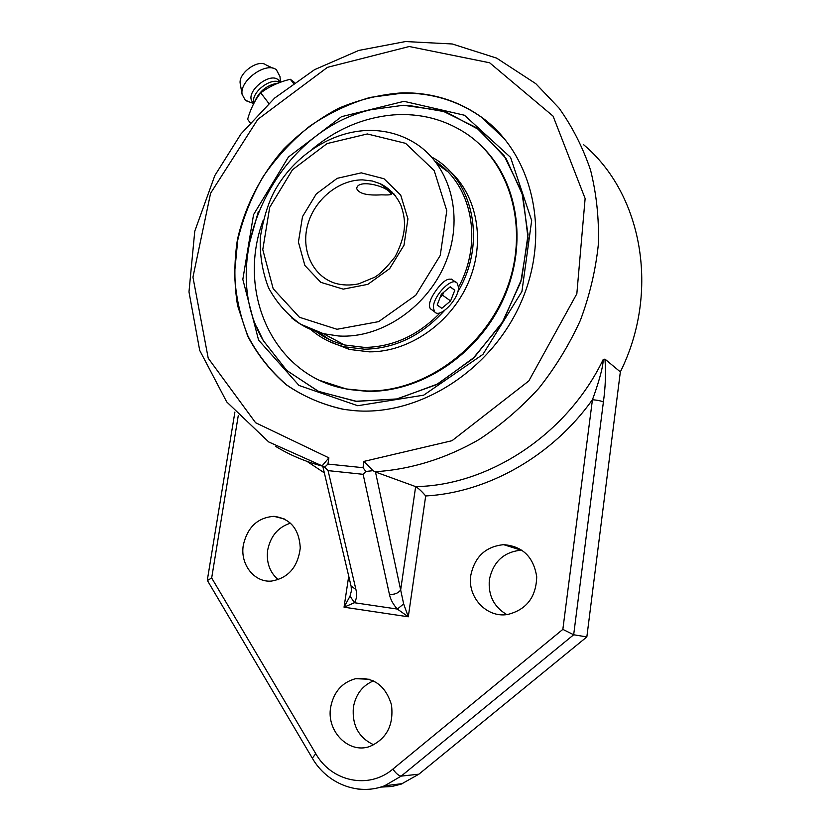 <?xml version="1.0" encoding="UTF-8"?>
<svg xmlns="http://www.w3.org/2000/svg" width="831" height="831" viewBox="0 0 831 831"><rect width="100%" height="100%" fill="white"/><g stroke="black" fill="none" stroke-linecap="round" stroke-linejoin="round"><path stroke-width="1.25" d="M365.858 471.468L363.022 467.687L327.933 464.072L324.713 467.188L328.079 470.626L363.126 474.314L365.858 471.468L372.974 470.668L363.968 461.392L363.022 467.687M402.204 92.843C431.227 92.386 457.455 100.343 480.879 116.714C532.339 152.966 551.472 232.171 521.463 301.362C491.796 370.657 418.575 416.622 353.798 410.597L344.283 409.454C322.979 404.884 303.637 396.647 286.259 384.763C270.387 371.062 257.517 354.827 247.659 336.056L237.593 305.694C234.062 284.15 233.989 262.212 237.375 239.868C244.833 206.597 260.83 175.227 283.735 149.04C300.116 132.648 318.325 119.103 338.373 108.394C359.137 99.575 380.411 94.391 402.204 92.843M363.126 474.314L389.427 594.383C394.413 594.726 398.163 593.261 400.656 589.979L375.487 471.998L372.974 470.668M324.713 467.188L322.729 466.035L322.792 465.038L328.889 457.85L255.574 422.719L208.217 358.213L192.948 277.17L210.596 193.239L257.766 119.404L327.456 67.342L409.257 46.515L489.636 62.782L553.082 116.132L585.128 198.516L576.839 293.769L528.817 380.941L452.002 440.71L363.968 461.392M351.035 585.948L355.938 589.584L328.079 470.626M322.729 466.035L351.139 586.395L351.42 590.779L350.048 596.097L354.432 602.735C356.676 599.037 357.185 594.653 355.938 589.584M350.048 596.097L344.044 607.191L354.432 602.735L397.353 609.071L403.648 603.898L400.656 589.979L415.656 486.613C418.595 488.379 421.94 491.505 425.69 495.972C487.444 492.523 552.085 456.406 592.441 399.701L562.847 629.379L573.67 634.77L603.389 402.048C601.447 400.978 597.801 400.199 592.441 399.701C597.073 387.246 603.337 367.603 603.171 359.574C567.199 434.405 488.981 485.46 415.656 486.613L375.487 471.998M389.427 594.383C390.477 599.473 393.115 604.366 397.353 609.071L408.291 616.799L403.648 603.898M603.389 402.048C605.487 386.934 606.007 372.62 604.968 359.106L603.171 359.574M312.3 758.173L315.78 753.696L211.676 577.981L207.407 580.516M380.588 787.113L391.775 786.51L401.165 784.142L418.876 774.191L586.842 636.92L573.67 634.77L401.217 776.102C398.828 775.884 396.055 773.547 392.886 769.101C368.798 789.772 331.424 781.639 315.78 753.696M586.842 636.92L620.342 371.893L604.968 359.106M470.824 575.239C474.771 556.677 485.709 546.486 503.648 544.669C522.543 546.164 533.575 556.884 536.722 576.818C536.12 597.167 526.449 609.725 507.71 614.473C486.623 618.243 467.126 597.063 470.824 575.239M330.665 707.233C333.698 691.901 342.029 682.376 355.647 678.667C373.566 676.839 385.511 685.544 391.474 704.802C393.915 725.141 386.623 739.05 369.608 746.539C348.501 754.039 326.24 731.031 330.665 707.233M243.369 544.866C247.586 527.02 257.797 517.516 273.991 516.342C290.486 518.554 299.243 529.139 300.261 548.096C297.83 567.199 288.191 578.199 271.332 581.098C253.985 582.614 239.816 563.906 243.369 544.866M521.961 550.174L521.193 550.174C503.773 551.909 493.167 561.756 489.376 579.695C488.036 595.287 493.843 606.921 506.806 614.597M373.483 680.859C362.441 685.554 355.73 694.363 353.383 707.274C351.929 725.276 358.732 737.793 373.794 744.846M290.559 523.146C278.198 527.051 270.584 535.995 267.707 549.966C266.159 562.358 269.67 572.279 278.25 579.737M620.342 371.893C660.323 291.577 642.249 193.841 583.611 144.708M256.364 326.105L263.344 340.679L286.633 370.377L318.117 391.245L355.595 401.269L396.169 399.171L436.431 384.691L472.787 358.743L501.831 323.425L520.808 281.886L527.997 237.946L522.865 195.617L506.152 158.638L479.643 130.041L445.915 111.905L407.928 105.288M371.145 109.65L371.021 109.682C274.645 131.838 215.021 259.719 263.344 340.668L286.851 370.574L318.689 391.494L356.572 401.363L397.519 398.89L438.03 383.829L474.418 357.185L503.212 321.15L521.65 279.008L528.028 234.695L521.899 192.314L504.105 155.657L476.568 127.745L441.967 110.637L403.399 105.277L371.021 109.682M258.296 211.728L248.427 246.932M250.141 122.718L247.607 119.332C250.567 108.84 254.951 100.011 260.757 92.843C269.286 86.497 279.133 81.968 290.299 79.257L294.465 82.446M268.777 103.376L260.757 92.843M293.374 83.214L290.299 79.257M280.348 82.311L278.416 79.973C269.909 71.58 245.322 91.701 252.084 101.475L253.019 102.712M280.494 82.259L279.995 76.597L276.391 69.762C266.252 61.307 239.286 80.68 242.112 94.381L245.29 100.167L249.674 102.068M273.368 68.36L266.18 65.026C258.399 58.596 238.092 73.19 240.221 83.671L240.346 84.378M279.891 82.477C271.623 76.888 251.751 91.628 253.642 101.933L253.746 102.608M278.333 83.079C267.582 84.689 259.833 90.61 255.065 100.821L254.525 102.161M381.471 194.838C367.125 195.701 358.878 193.644 356.728 188.658C357.029 179.247 383.787 184.991 389.874 192.241L391.401 194.132C391.048 194.89 387.745 195.129 381.471 194.838M431.653 309.662L430.292 308.675C428.214 304.852 430.126 298.796 436.005 290.497C443.068 280.753 448.657 277.284 452.77 280.068M433.439 308.166C432.297 296.781 452.157 275.975 457.195 283.194L458.463 287.152C459.283 298.682 439.786 319 434.675 311.854L433.439 308.166M441.832 308.311L437.168 305.039L441.354 294.226L450.225 286.799L454.796 290.237L450.589 300.936L441.832 308.311L437.189 304.967M440.222 297.145L442.559 295.192L443.692 292.273M450.589 300.936L442.559 295.192M454.796 290.237L450.101 286.903M316.04 331.486C324.516 337.843 334.02 342.341 344.564 344.979L364.632 347.42C392.959 346.974 418.17 335.402 440.285 312.716M458.463 287.235C483.382 242.008 471.987 184.742 435.34 161.411M310.659 329.419C320.33 337.802 331.548 343.577 344.283 346.766L364.456 349.197C394.922 348.646 421.629 335.724 444.575 310.43M457.694 292.045C486.862 243.899 473.909 180.358 432.587 157.516M447.4 171.394L437.407 164.154M319.281 332.545L329.305 339.526M320.496 380.66L347.462 389.344L367.354 391.349C419.707 392.44 476.07 356.146 501.882 302.276C527.81 248.459 519.5 184.669 483.922 148.5M263.095 220.537C235.983 292.979 273.846 376.516 346.704 388.991L366.606 390.986C423.093 392.294 483.735 349.55 506.557 289.552C529.638 229.626 511.044 163.177 465.962 133.396C444.346 119.29 420.341 113.109 393.946 114.865C364.071 117.389 336.898 128.784 312.446 149.04M328.297 341.042L349.269 349.415L369.328 351.845C408.821 352.167 450.62 323.519 468.31 282.633C486.114 241.8 477.285 194.651 448.511 169.898M327.933 464.072L328.889 457.85M374.688 471.738C409.995 469.66 445.842 458.733 479.248 439.412C500.927 425.077 520.777 408.052 538.8 388.326C555.461 367.302 569.339 344.595 580.433 320.215C589.73 295.223 595.713 269.867 598.382 244.117C599.099 218.553 596.502 193.945 590.602 170.272C582.895 147.502 572.372 126.769 559.024 108.092L535.808 83.682L496.606 58.108L452.272 43.981L405.486 41.55L358.805 50.421L314.534 69.679L274.687 98.037L240.98 133.926L214.803 175.601L194.766 231.215L188.98 291.91L199.7 350.381L226.738 401.944L268.704 441.947L322.75 466.139M275.622 446.382C290.102 455.211 305.818 461.818 322.76 466.201M348.719 576.143L344.044 607.191L408.291 616.799L425.69 495.972M211.676 577.981L238.237 415.77M357.32 788.951C366.596 790.177 375.695 789.118 384.628 785.773L401.217 776.102L418.876 774.191M562.847 629.379L392.886 769.101M306.774 461.226L324.339 472.87M404.011 101.33L464.456 115.239L510.587 157.412L531.674 220.527L521.93 291.484L482.946 354.37L423.696 395.161L357.735 405.725L299.025 385.459L258.586 340.108L242.829 279.403L253.548 214.647L288.409 157.049L341.541 116.672L404.011 101.33M500.563 134.248L481.149 117.005C457.725 100.644 431.518 92.688 402.505 93.145L370.107 97.414C348.729 103.74 328.577 113.359 309.631 126.26C291.743 140.792 276.224 157.62 263.053 176.743C251.492 196.833 243.057 217.951 237.749 240.086L234.529 273.368C235.578 295.452 240.076 316.403 248.033 336.233C257.88 354.993 270.75 371.228 286.622 384.919C303.99 396.803 323.321 405.029 344.626 409.6M395.348 195.659L381.284 184.212C389.936 188.814 396.48 195.815 400.895 205.215C405.279 218.262 407.865 231.465 395.276 256.509C386.695 267.478 379.757 274.417 374.48 277.315L358.628 283.87C350.391 285.563 342.538 285.365 335.07 283.257C312.664 276.152 300.739 250.027 307.667 224.879C314.378 199.689 338.695 179.6 362.731 179.88L372.33 181.013L380.058 183.63L394.06 194.07M291.774 317.951C301.009 325.482 311.563 330.738 323.436 333.698L338.539 335.973C381.658 338.892 429.17 306.234 446.663 259.916C464.436 213.671 448.989 162.575 412.945 141.862C399.773 134.217 385.387 130.405 369.785 130.415C331.798 130.675 293.634 155.781 274.199 191.722C267.966 203.616 263.323 218.906 260.28 237.604C259.708 255.294 262.461 272.028 268.548 287.786C276.474 302.505 287.162 314.648 300.614 324.194L323.436 333.698L344.564 344.979M367.323 133.957L405.601 143.337L434.187 170.573L446.787 210.669L440.243 255.439L415.749 295.275L378.635 321.639L336.991 329.284L299.44 317.276L273.181 288.721L262.773 249.601L269.691 207.376L292.491 169.742L327.102 143.566L367.323 133.957M361.277 172.848L337.168 178.343L316.279 193.955L302.505 216.621L298.422 242.06L304.873 265.473L320.776 282.322L343.224 289.146L367.842 284.347L389.625 268.673L404.001 245.228L407.938 218.885L400.719 195.129L383.984 178.748L361.277 172.848M402.703 783.591L384.628 785.773C357.849 796.15 326.708 783.488 312.196 757.986L207.314 580.35M207.303 580.235L234.903 412.051M521.193 550.174L503.648 544.669M369.442 679.291L355.647 678.667M284.815 519.115L273.991 516.342M480.879 116.714L504.833 139.182M253.611 103.501L246.267 100.831M240.221 83.671L242.112 94.381M253.725 103.646L252.084 101.475M253.642 101.933L253.871 103.387M391.785 191.629L391.63 192.636M430.292 308.685L434.675 311.854M451.389 279.091L455.814 282.218M347.462 389.344L346.704 388.991M349.269 349.415L344.283 346.766"/></g></svg>
